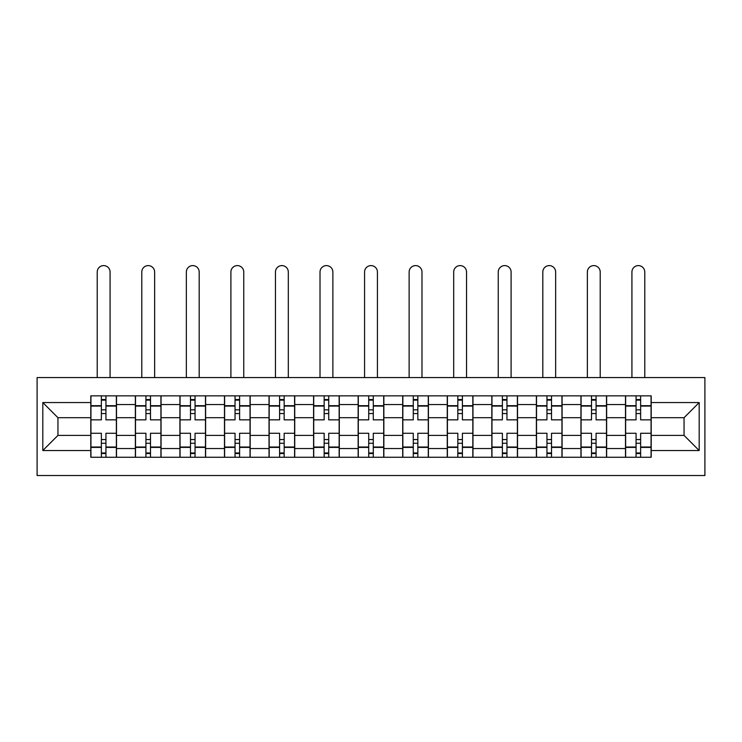 <?xml version="1.0" encoding="UTF-8"?>
<svg xmlns="http://www.w3.org/2000/svg" width="742" height="742" viewBox="0 0 742 742"><rect width="100%" height="100%" fill="white"/><g stroke="black" fill="none" stroke-linecap="round" stroke-linejoin="round"><path stroke-width="1.11" d="M37.1 475.539L704.9 475.539L704.9 377.567L37.1 377.567L37.1 475.539M135.359 457.257L135.359 404.557L116.503 404.557L116.503 457.257M116.503 404.557L116.503 395.848M135.359 404.557L135.359 395.848M161.06 395.848L161.06 457.257M179.916 457.257L179.916 395.848M205.617 395.848L205.617 457.257M224.474 457.257L224.474 395.848M250.175 395.848L250.175 457.257M269.031 457.257L269.031 395.848M294.741 395.848L294.741 457.257M313.588 457.257L313.588 395.848M339.298 395.848L339.298 457.257M358.145 457.257L358.145 395.848M383.855 395.848L383.855 457.257M402.702 457.257L402.702 395.848M428.412 395.848L428.412 457.257M447.259 457.257L447.259 395.848M472.969 395.848L472.969 457.257M491.825 457.257L491.825 395.848M517.526 395.848L517.526 457.257M536.383 457.257L536.383 395.848M562.084 395.848L562.084 457.257M580.94 457.257L580.94 395.848M606.641 395.848L606.641 457.257M625.497 457.257L625.497 395.848M625.497 435.406L606.641 435.406M580.94 435.406L562.084 435.406M536.383 435.406L517.526 435.406M491.825 435.406L472.969 435.406M447.259 435.406L428.412 435.406M402.702 435.406L383.855 435.406M358.145 435.406L339.298 435.406M313.588 435.406L294.741 435.406M269.031 435.406L250.175 435.406M224.474 435.406L205.617 435.406M179.916 435.406L161.06 435.406M135.359 435.406L116.503 435.406M625.497 417.7L606.641 417.7M580.94 417.7L562.084 417.7M536.383 417.7L517.526 417.7M491.825 417.7L472.969 417.7M447.259 417.7L428.412 417.7M402.702 417.7L383.855 417.7M358.145 417.7L339.298 417.7M313.588 417.7L294.741 417.7M269.031 417.7L250.175 417.7M224.474 417.7L205.617 417.7M179.916 417.7L161.06 417.7M135.359 417.7L116.503 417.7M57.95 435.406L90.802 435.406L90.802 417.7L57.95 417.7L57.95 435.406L42.813 450.542L42.813 402.563L90.802 402.563L90.802 417.7M651.198 417.7L651.198 435.406L684.05 435.406L684.05 417.7L651.198 417.7L651.198 395.848L90.802 395.848L90.802 402.563M651.198 402.563L699.187 402.563L699.187 450.542L651.198 450.542L651.198 435.406M90.802 435.406L90.802 457.257L651.198 457.257L651.198 450.542M90.802 450.542L42.813 450.542M105.939 452.972L101.366 452.972M101.366 400.133L105.939 400.133M150.496 452.972L145.924 452.972M145.924 400.133L150.496 400.133M195.053 452.972L190.481 452.972M190.481 400.133L195.053 400.133M239.61 452.972L235.038 452.972M235.038 400.133L239.61 400.133M284.167 452.972L279.595 452.972M279.595 400.133L284.167 400.133M328.725 452.972L324.161 452.972M324.161 400.133L328.725 400.133M373.282 452.972L368.718 452.972M368.718 400.133L373.282 400.133M417.839 452.972L413.275 452.972M413.275 400.133L417.839 400.133M462.405 452.972L457.833 452.972M457.833 400.133L462.405 400.133M506.962 452.972L502.39 452.972M502.39 400.133L506.962 400.133M551.519 452.972L546.947 452.972M546.947 400.133L551.519 400.133M596.076 452.972L591.504 452.972M591.504 400.133L596.076 400.133M640.634 452.972L636.061 452.972M636.061 400.133L640.634 400.133M42.813 402.563L57.95 417.7M684.05 435.406L699.187 450.542M684.05 417.7L699.187 402.563M116.364 457.257L116.364 419.842L105.939 419.842L105.939 395.848M101.366 395.848L101.366 419.842L90.941 419.842L90.941 395.848M110.076 377.567L110.076 272.026A6.428 6.428 0 0 0 103.648 265.599A6.428 6.428 0 0 0 97.221 272.026L97.221 377.567M116.364 419.842L116.364 395.848M90.941 457.257L90.941 433.263L101.366 433.263L101.366 457.257M105.939 457.257L105.939 433.263L116.364 433.263M101.366 413.554L105.939 413.554M90.941 433.263L90.941 419.842M105.939 439.552L101.366 439.552M105.939 453.548L101.366 453.548M101.366 443.262L105.939 443.262M105.939 409.844L101.366 409.844M101.366 399.558L105.939 399.558M160.921 457.257L160.921 419.842L150.496 419.842L150.496 395.848M145.924 395.848L145.924 419.842L135.498 419.842L135.498 395.848M154.633 377.567L154.633 272.026A6.428 6.428 0 0 0 148.205 265.599A6.428 6.428 0 0 0 141.787 272.026L141.787 377.567M160.921 419.842L160.921 395.848M135.498 457.257L135.498 433.263L145.924 433.263L145.924 457.257M150.496 457.257L150.496 433.263L160.921 433.263M145.924 413.554L150.496 413.554M135.498 433.263L135.498 419.842M150.496 439.552L145.924 439.552M150.496 453.548L145.924 453.548M145.924 443.262L150.496 443.262M150.496 409.844L145.924 409.844M145.924 399.558L150.496 399.558M205.478 457.257L205.478 419.842L195.053 419.842L195.053 395.848M190.481 395.848L190.481 419.842L180.056 419.842L180.056 395.848M199.19 377.567L199.19 272.026A6.428 6.428 0 0 0 192.772 265.599A6.428 6.428 0 0 0 186.344 272.026L186.344 377.567M205.478 419.842L205.478 395.848M180.056 457.257L180.056 433.263L190.481 433.263L190.481 457.257M195.053 457.257L195.053 433.263L205.478 433.263M190.481 413.554L195.053 413.554M180.056 433.263L180.056 419.842M195.053 439.552L190.481 439.552M195.053 453.548L190.481 453.548M190.481 443.262L195.053 443.262M195.053 409.844L190.481 409.844M190.481 399.558L195.053 399.558M250.035 457.257L250.035 419.842L239.61 419.842L239.61 395.848M235.038 395.848L235.038 419.842L224.613 419.842L224.613 395.848M243.756 377.567L243.756 272.026A6.428 6.428 0 0 0 237.329 265.599A6.428 6.428 0 0 0 230.901 272.026L230.901 377.567M250.035 419.842L250.035 395.848M224.613 457.257L224.613 433.263L235.038 433.263L235.038 457.257M239.61 457.257L239.61 433.263L250.035 433.263M235.038 413.554L239.61 413.554M224.613 433.263L224.613 419.842M239.61 439.552L235.038 439.552M239.61 453.548L235.038 453.548M235.038 443.262L239.61 443.262M239.61 409.844L235.038 409.844M235.038 399.558L239.61 399.558M294.593 457.257L294.593 419.842L284.167 419.842L284.167 395.848M279.595 395.848L279.595 419.842L269.17 419.842L269.17 395.848M288.313 377.567L288.313 272.026A6.428 6.428 0 0 0 281.886 265.599A6.428 6.428 0 0 0 275.458 272.026L275.458 377.567M294.593 419.842L294.593 395.848M269.17 457.257L269.17 433.263L279.595 433.263L279.595 457.257M284.167 457.257L284.167 433.263L294.593 433.263M279.595 413.554L284.167 413.554M269.17 433.263L269.17 419.842M284.167 439.552L279.595 439.552M284.167 453.548L279.595 453.548M279.595 443.262L284.167 443.262M284.167 409.844L279.595 409.844M279.595 399.558L284.167 399.558M339.15 457.257L339.15 419.842L328.725 419.842L328.725 395.848M324.161 395.848L324.161 419.842L313.727 419.842L313.727 395.848M332.87 377.567L332.87 272.026A6.428 6.428 0 0 0 326.443 265.599A6.428 6.428 0 0 0 320.015 272.026L320.015 377.567M339.15 419.842L339.15 395.848M313.727 457.257L313.727 433.263L324.161 433.263L324.161 457.257M328.725 457.257L328.725 433.263L339.15 433.263M324.161 413.554L328.725 413.554M313.727 433.263L313.727 419.842M328.725 439.552L324.161 439.552M328.725 453.548L324.161 453.548M324.161 443.262L328.725 443.262M328.725 409.844L324.161 409.844M324.161 399.558L328.725 399.558M383.707 457.257L383.707 419.842L373.282 419.842L373.282 395.848M368.718 395.848L368.718 419.842L358.293 419.842L358.293 395.848M377.428 377.567L377.428 272.026A6.428 6.428 0 0 0 371 265.599A6.428 6.428 0 0 0 364.572 272.026L364.572 377.567M383.707 419.842L383.707 395.848M358.293 457.257L358.293 433.263L368.718 433.263L368.718 457.257M373.282 457.257L373.282 433.263L383.707 433.263M368.718 413.554L373.282 413.554M358.293 433.263L358.293 419.842M373.282 439.552L368.718 439.552M373.282 453.548L368.718 453.548M368.718 443.262L373.282 443.262M373.282 409.844L368.718 409.844M368.718 399.558L373.282 399.558M428.273 457.257L428.273 419.842L417.839 419.842L417.839 395.848M413.275 395.848L413.275 419.842L402.85 419.842L402.85 395.848M421.985 377.567L421.985 272.026A6.428 6.428 0 0 0 415.557 265.599A6.428 6.428 0 0 0 409.13 272.026L409.13 377.567M428.273 419.842L428.273 395.848M402.85 457.257L402.85 433.263L413.275 433.263L413.275 457.257M417.839 457.257L417.839 433.263L428.273 433.263M413.275 413.554L417.839 413.554M402.85 433.263L402.85 419.842M417.839 439.552L413.275 439.552M417.839 453.548L413.275 453.548M413.275 443.262L417.839 443.262M417.839 409.844L413.275 409.844M413.275 399.558L417.839 399.558M472.83 457.257L472.83 419.842L462.405 419.842L462.405 395.848M457.833 395.848L457.833 419.842L447.407 419.842L447.407 395.848M466.542 377.567L466.542 272.026A6.428 6.428 0 0 0 460.114 265.599A6.428 6.428 0 0 0 453.687 272.026L453.687 377.567M472.83 419.842L472.83 395.848M447.407 457.257L447.407 433.263L457.833 433.263L457.833 457.257M462.405 457.257L462.405 433.263L472.83 433.263M457.833 413.554L462.405 413.554M447.407 433.263L447.407 419.842M462.405 439.552L457.833 439.552M462.405 453.548L457.833 453.548M457.833 443.262L462.405 443.262M462.405 409.844L457.833 409.844M457.833 399.558L462.405 399.558M517.387 457.257L517.387 419.842L506.962 419.842L506.962 395.848M502.39 395.848L502.39 419.842L491.965 419.842L491.965 395.848M511.099 377.567L511.099 272.026A6.428 6.428 0 0 0 504.671 265.599A6.428 6.428 0 0 0 498.244 272.026L498.244 377.567M517.387 419.842L517.387 395.848M491.965 457.257L491.965 433.263L502.39 433.263L502.39 457.257M506.962 457.257L506.962 433.263L517.387 433.263M502.39 413.554L506.962 413.554M491.965 433.263L491.965 419.842M506.962 439.552L502.39 439.552M506.962 453.548L502.39 453.548M502.39 443.262L506.962 443.262M506.962 409.844L502.39 409.844M502.39 399.558L506.962 399.558M561.944 457.257L561.944 419.842L551.519 419.842L551.519 395.848M546.947 395.848L546.947 419.842L536.522 419.842L536.522 395.848M555.656 377.567L555.656 272.026A6.428 6.428 0 0 0 549.228 265.599A6.428 6.428 0 0 0 542.81 272.026L542.81 377.567M561.944 419.842L561.944 395.848M536.522 457.257L536.522 433.263L546.947 433.263L546.947 457.257M551.519 457.257L551.519 433.263L561.944 433.263M546.947 413.554L551.519 413.554M536.522 433.263L536.522 419.842M551.519 439.552L546.947 439.552M551.519 453.548L546.947 453.548M546.947 443.262L551.519 443.262M551.519 409.844L546.947 409.844M546.947 399.558L551.519 399.558M606.502 457.257L606.502 419.842L596.076 419.842L596.076 395.848M591.504 395.848L591.504 419.842L581.079 419.842L581.079 395.848M600.213 377.567L600.213 272.026A6.428 6.428 0 0 0 593.795 265.599A6.428 6.428 0 0 0 587.367 272.026L587.367 377.567M606.502 419.842L606.502 395.848M581.079 457.257L581.079 433.263L591.504 433.263L591.504 457.257M596.076 457.257L596.076 433.263L606.502 433.263M591.504 413.554L596.076 413.554M581.079 433.263L581.079 419.842M596.076 439.552L591.504 439.552M596.076 453.548L591.504 453.548M591.504 443.262L596.076 443.262M596.076 409.844L591.504 409.844M591.504 399.558L596.076 399.558M651.059 457.257L651.059 419.842L640.634 419.842L640.634 395.848M636.061 395.848L636.061 419.842L625.636 419.842L625.636 395.848M644.779 377.567L644.779 272.026A6.428 6.428 0 0 0 638.352 265.599A6.428 6.428 0 0 0 631.924 272.026L631.924 377.567M651.059 419.842L651.059 395.848M625.636 457.257L625.636 433.263L636.061 433.263L636.061 457.257M640.634 457.257L640.634 433.263L651.059 433.263M636.061 413.554L640.634 413.554M625.636 433.263L625.636 419.842M640.634 439.552L636.061 439.552M640.634 453.548L636.061 453.548M636.061 443.262L640.634 443.262M640.634 409.844L636.061 409.844M636.061 399.558L640.634 399.558M580.94 404.557L562.084 404.557M536.383 404.557L517.526 404.557M491.825 404.557L472.969 404.557M447.259 404.557L428.412 404.557M402.702 404.557L383.855 404.557M358.145 404.557L339.298 404.557M313.588 404.557L294.741 404.557M269.031 404.557L250.175 404.557M224.474 404.557L205.617 404.557M179.916 404.557L161.06 404.557M625.497 404.557L606.641 404.557M580.94 448.548L562.084 448.548M536.383 448.548L517.526 448.548M491.825 448.548L472.969 448.548M447.259 448.548L428.412 448.548M402.702 448.548L383.855 448.548M358.145 448.548L339.298 448.548M313.588 448.548L294.741 448.548M269.031 448.548L250.175 448.548M224.474 448.548L205.617 448.548M179.916 448.548L161.06 448.548M135.359 448.548L116.503 448.548M625.497 448.548L606.641 448.548M116.364 405.698L105.939 405.698M101.366 405.698L90.941 405.698M101.366 406.087L90.941 406.087M101.366 447.027L90.941 447.027M101.366 447.407L90.941 447.407M116.364 447.407L105.939 447.407M116.364 406.087L105.939 406.087M116.364 447.027L105.939 447.027M160.921 405.698L150.496 405.698M145.924 405.698L135.498 405.698M145.924 406.087L135.498 406.087M145.924 447.027L135.498 447.027M145.924 447.407L135.498 447.407M160.921 447.407L150.496 447.407M160.921 406.087L150.496 406.087M160.921 447.027L150.496 447.027M205.478 405.698L195.053 405.698M190.481 405.698L180.056 405.698M190.481 406.087L180.056 406.087M190.481 447.027L180.056 447.027M190.481 447.407L180.056 447.407M205.478 447.407L195.053 447.407M205.478 406.087L195.053 406.087M205.478 447.027L195.053 447.027M250.035 405.698L239.61 405.698M235.038 405.698L224.613 405.698M235.038 406.087L224.613 406.087M235.038 447.027L224.613 447.027M235.038 447.407L224.613 447.407M250.035 447.407L239.61 447.407M250.035 406.087L239.61 406.087M250.035 447.027L239.61 447.027M294.593 405.698L284.167 405.698M279.595 405.698L269.17 405.698M279.595 406.087L269.17 406.087M279.595 447.027L269.17 447.027M279.595 447.407L269.17 447.407M294.593 447.407L284.167 447.407M294.593 406.087L284.167 406.087M294.593 447.027L284.167 447.027M339.15 405.698L328.725 405.698M324.161 405.698L313.727 405.698M324.161 406.087L313.727 406.087M324.161 447.027L313.727 447.027M324.161 447.407L313.727 447.407M339.15 447.407L328.725 447.407M339.15 406.087L328.725 406.087M339.15 447.027L328.725 447.027M383.707 405.698L373.282 405.698M368.718 405.698L358.293 405.698M368.718 406.087L358.293 406.087M368.718 447.027L358.293 447.027M368.718 447.407L358.293 447.407M383.707 447.407L373.282 447.407M383.707 406.087L373.282 406.087M383.707 447.027L373.282 447.027M428.273 405.698L417.839 405.698M413.275 405.698L402.85 405.698M413.275 406.087L402.85 406.087M413.275 447.027L402.85 447.027M413.275 447.407L402.85 447.407M428.273 447.407L417.839 447.407M428.273 406.087L417.839 406.087M428.273 447.027L417.839 447.027M472.83 405.698L462.405 405.698M457.833 405.698L447.407 405.698M457.833 406.087L447.407 406.087M457.833 447.027L447.407 447.027M457.833 447.407L447.407 447.407M472.83 447.407L462.405 447.407M472.83 406.087L462.405 406.087M472.83 447.027L462.405 447.027M517.387 405.698L506.962 405.698M502.39 405.698L491.965 405.698M502.39 406.087L491.965 406.087M502.39 447.027L491.965 447.027M502.39 447.407L491.965 447.407M517.387 447.407L506.962 447.407M517.387 406.087L506.962 406.087M517.387 447.027L506.962 447.027M561.944 405.698L551.519 405.698M546.947 405.698L536.522 405.698M546.947 406.087L536.522 406.087M546.947 447.027L536.522 447.027M546.947 447.407L536.522 447.407M561.944 447.407L551.519 447.407M561.944 406.087L551.519 406.087M561.944 447.027L551.519 447.027M606.502 405.698L596.076 405.698M591.504 405.698L581.079 405.698M591.504 406.087L581.079 406.087M591.504 447.027L581.079 447.027M591.504 447.407L581.079 447.407M606.502 447.407L596.076 447.407M606.502 406.087L596.076 406.087M606.502 447.027L596.076 447.027M651.059 405.698L640.634 405.698M636.061 405.698L625.636 405.698M636.061 406.087L625.636 406.087M636.061 447.027L625.636 447.027M636.061 447.407L625.636 447.407M651.059 447.407L640.634 447.407M651.059 406.087L640.634 406.087M651.059 447.027L640.634 447.027"/></g></svg>
